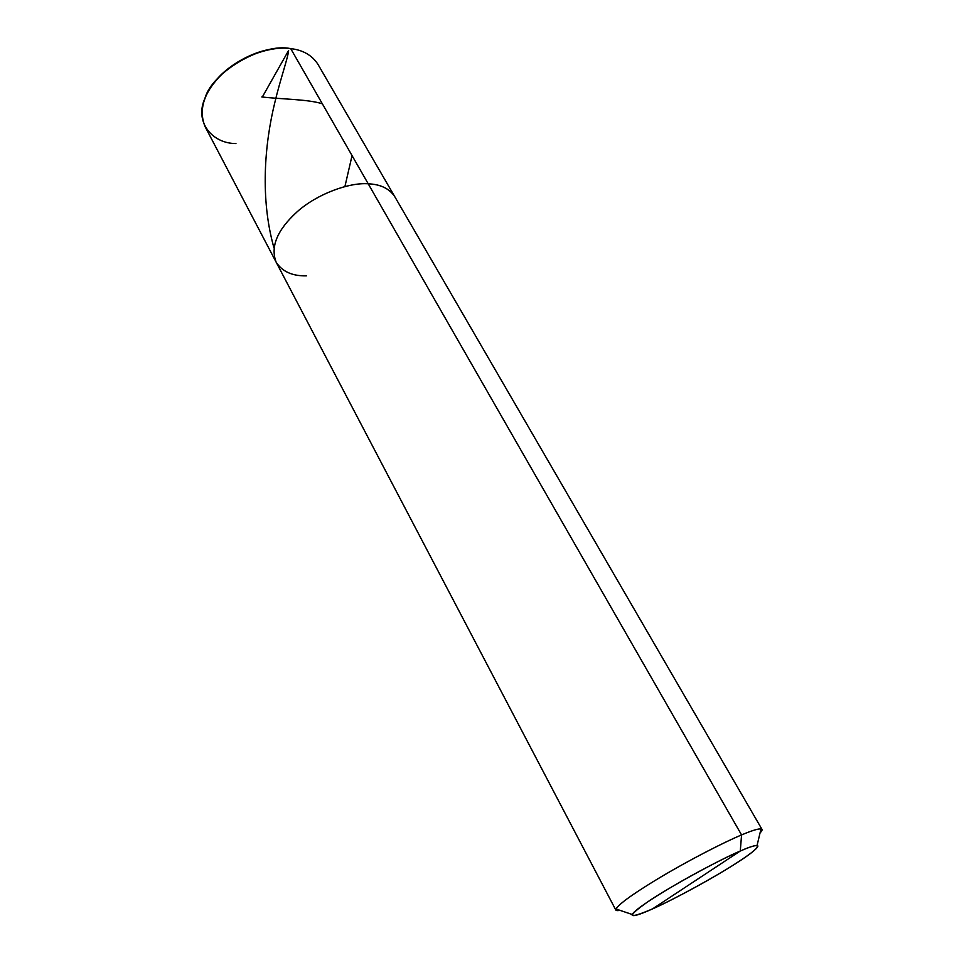 <?xml version="1.0" encoding="UTF-8"?>
<svg xmlns="http://www.w3.org/2000/svg" width="964" height="964" viewBox="0 0 964 964"><rect width="100%" height="100%" fill="white"/><g stroke="black" fill="none" stroke-linecap="round" stroke-linejoin="round"><path stroke-width="1.45" d="M306.395 275.861C292.297 276.138 282.211 271.571 276.138 262.172C270.257 246.736 277.186 229.998 296.924 211.972C317.096 193.812 349.462 182.244 368.224 183.799L290.706 48.622C302.937 50.008 312.011 55.225 317.927 64.287L394.758 196.668C389.396 188.595 380.551 184.305 368.224 183.799L290.706 48.622C272.029 45.657 240.88 55.84 222.202 73.975C203.934 91.978 198.223 109.522 205.055 126.597L276.138 262.16C270.257 246.724 277.186 229.998 296.924 211.972C317.096 193.812 349.462 182.244 368.224 183.799L368.224 183.799C380.551 184.305 389.396 188.595 394.758 196.668C389.396 188.595 380.551 184.305 368.224 183.799C380.551 184.317 389.396 188.607 394.77 196.68C389.396 188.595 380.551 184.305 368.224 183.799C349.462 182.244 317.096 193.812 296.924 211.972C277.186 229.998 270.257 246.724 276.138 262.16C270.257 246.736 277.186 229.998 296.924 211.972C317.096 193.812 349.462 182.244 368.224 183.799L368.224 183.799C349.474 182.256 317.096 193.812 296.936 211.984C277.198 230.01 270.257 246.736 276.138 262.172C270.257 246.736 277.198 230.01 296.936 211.984C317.096 193.812 349.474 182.256 368.224 183.811C380.551 184.317 389.396 188.607 394.77 196.68L761.994 829.365C760.367 827.98 753.559 829.835 741.569 834.932L368.224 183.811L741.569 834.932L740.28 851.019L652.532 908.895C627.48 919.596 626.046 917.138 648.23 901.521C668.462 887.639 719.313 859.743 740.28 851.019C748.787 847.308 754.378 845.44 757.065 845.428C761.596 846.139 746.208 857.37 725.241 870.07C702.503 883.94 669.558 901.388 652.532 908.895C673.752 899.641 718.529 875.059 738.93 861.467C762.054 846.705 764.295 840.295 740.28 851.019L652.532 908.895C638.421 915.258 631.589 917.101 632.047 914.438L615.924 908.968C619.478 903.461 634.842 892.568 662.015 876.312C689.802 859.78 724.506 841.994 741.569 834.932L740.28 851.019C725.603 857.273 695.96 872.577 672.113 886.675C648.772 900.533 635.409 909.787 632.047 914.438M294.056 49.128L290.706 48.622C262.353 42.428 211.803 72.457 204.958 98.316C194.222 121.597 211.923 143.576 235.939 143.564M214.032 82.88C226.432 65.648 254.508 49.959 276.15 48.586C254.508 49.959 226.432 65.648 214.032 82.88M757.065 845.428L761.03 828.871C762.717 829.148 762.391 830.498 760.054 832.932L761.994 829.365M761.03 828.871C757.957 828.703 751.462 830.727 741.569 834.932C723.675 842.307 686.103 861.732 657.966 878.734C630.384 895.472 616.333 905.907 615.827 910.052L276.138 262.16M615.924 908.968C615.273 910.546 616.586 910.992 619.876 910.317L615.827 910.052M261.798 96.954C282.332 99.34 308.131 99.22 322.338 103.787M352.053 155.614L344.931 186.486M262.606 96.52L288.598 50.502C288.2 57.201 279.909 80.651 274.752 102.835C264.63 144.166 259.991 198.476 273.981 247.917"/></g></svg>
